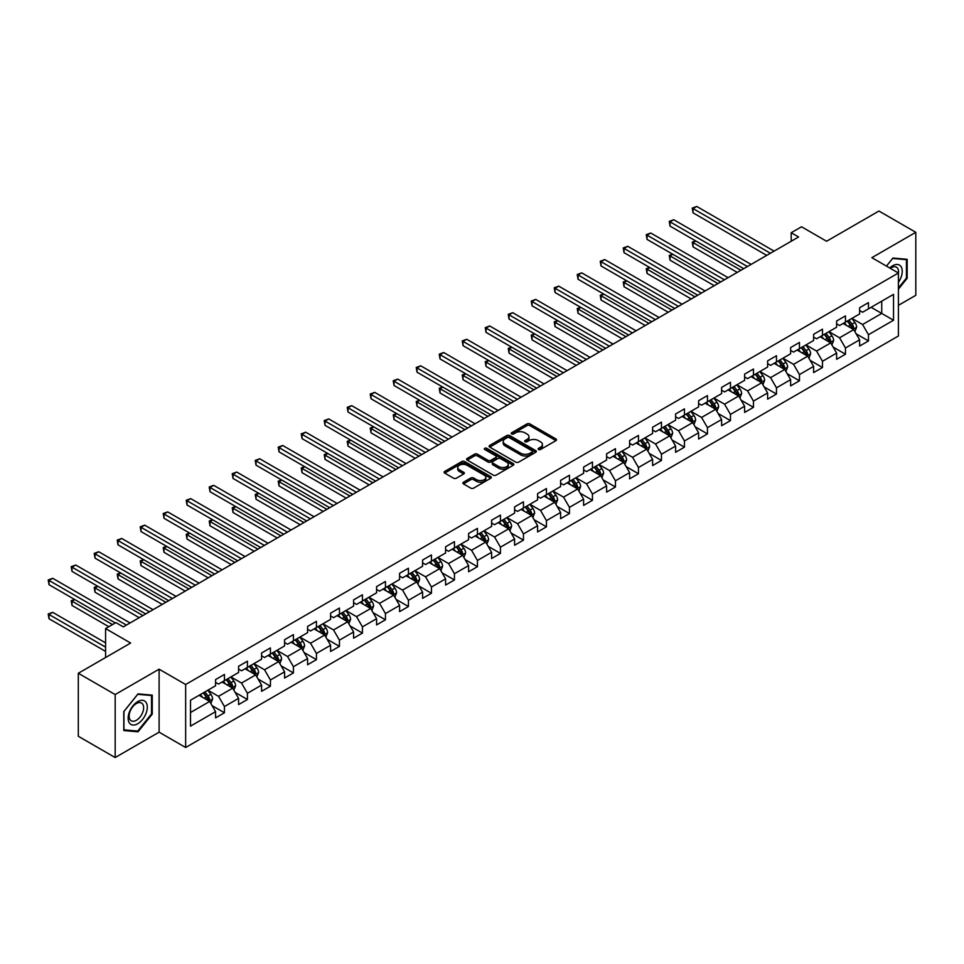 <?xml version="1.0" encoding="UTF-8"?>
<svg xmlns="http://www.w3.org/2000/svg" width="964" height="964" viewBox="0 0 964 964"><rect width="100%" height="100%" fill="white"/><g stroke="black" fill="none" stroke-linecap="round" stroke-linejoin="round"><path stroke-width="1.45" d="M538.527 449.489A1.434 0.831 0 0 0 540.551 449.489L555.927 440.62A2.049 1.181 0 0 0 556.529 439.777A2.049 1.181 0 0 0 555.927 438.945L529.875 423.907A2.049 1.181 0 0 0 526.983 423.907L511.607 432.776A1.434 0.831 0 0 0 511.185 433.366A1.434 0.831 0 0 0 511.607 433.957A1.434 0.831 0 0 0 513.631 433.957L515.62 432.8A6.555 3.784 0 0 1 524.886 432.8L527.055 434.053A6.555 3.784 0 0 1 528.971 436.728A6.555 3.784 0 0 1 527.055 439.403L525.067 440.548A1.434 0.831 0 0 0 524.645 441.138A1.434 0.831 0 0 0 525.067 441.717A1.434 0.831 0 0 0 527.091 441.717L529.079 440.572A6.555 3.784 0 0 1 538.346 440.572L540.515 441.825A6.555 3.784 0 0 1 542.431 444.5A6.555 3.784 0 0 1 540.515 447.176L538.527 448.32A1.434 0.831 0 0 0 538.105 448.911A1.434 0.831 0 0 0 538.527 449.489L538.527 448.32M463.455 482.229A2.049 1.181 0 0 0 462.853 483.06A2.049 1.181 0 0 0 463.455 483.892L470.757 488.121A2.049 1.181 0 0 0 473.649 488.121L490.736 478.252A2.049 1.181 0 0 0 491.327 477.421A2.049 1.181 0 0 0 490.736 476.59L464.684 461.551A2.049 1.181 0 0 0 461.78 461.551L444.705 471.408A2.049 1.181 0 0 0 444.103 472.24A2.049 1.181 0 0 0 444.705 473.083L453.538 478.168A2.049 1.181 0 0 0 456.43 478.168L463.744 473.951A2.049 1.181 0 0 0 464.335 473.119A2.049 1.181 0 0 0 463.744 472.288L459.358 469.757A5.471 3.157 0 0 1 457.755 467.516A5.471 3.157 0 0 1 461.141 464.6A5.471 3.157 0 0 1 467.106 465.287L484.253 475.192A5.471 3.157 0 0 1 485.856 477.421A5.471 3.157 0 0 1 482.482 480.337A5.471 3.157 0 0 1 476.517 479.662L473.649 478.011A2.049 1.181 0 0 0 470.757 478.011L463.455 482.229L463.455 483.892M898.4 305.347L915.8 295.309L915.8 232.312L878.939 211.032L826.594 241.253L801.53 226.781L791.203 232.734L798.578 236.987L123.284 626.877L115.909 622.611L105.582 628.576L105.582 657.52M115.174 694.55L115.174 757.547L159.108 732.17L159.108 669.185L115.174 694.55L78.313 673.27L130.646 643.048L105.582 628.576M159.108 669.185L185.654 684.5L898.4 273.005L898.4 335.99L185.654 747.498L185.654 684.5M915.8 232.312L871.866 257.677L898.4 273.005M515.764 462.13A2.049 1.181 0 0 0 518.668 462.13L535.743 452.273A2.049 1.181 0 0 0 536.346 451.441A2.049 1.181 0 0 0 535.743 450.598L509.691 435.559A2.049 1.181 0 0 0 506.799 435.559L489.724 445.416A2.049 1.181 0 0 0 489.122 446.26A2.049 1.181 0 0 0 489.724 447.091L515.764 462.13M485.302 449.802A1.434 0.831 0 0 1 486.748 450.007L513.21 465.275L496.159 475.119A2.049 1.181 0 0 1 493.267 475.119L467.215 460.081L467.215 458.418A2.049 1.181 0 0 0 466.612 459.25A2.049 1.181 0 0 0 467.215 460.081M467.215 458.418L474.517 454.189A2.049 1.181 0 0 1 477.421 454.189L487.977 460.298A2.049 1.181 0 0 0 490.881 460.298L495.725 457.49A2.049 1.181 0 0 0 496.327 456.659A2.049 1.181 0 0 0 495.725 455.827L484.723 449.477A1.434 0.831 0 0 1 484.302 448.887A1.434 0.831 0 0 1 485.193 448.127A1.434 0.831 0 0 1 486.748 448.308L513.234 463.588A2.049 1.181 0 0 1 513.836 464.431A2.049 1.181 0 0 1 513.234 465.263L513.234 463.588M115.174 757.547L78.313 736.267L78.313 673.27M212.116 705.66L224.431 712.77L224.431 706.552L238.578 698.382L238.578 704.6L247.423 699.49L247.423 693.273L261.581 685.103L261.581 691.321L270.426 686.211L270.426 679.994L284.585 671.824L284.585 678.029L293.43 672.932L293.43 666.714L307.588 658.545L307.588 664.75L316.433 659.653L316.433 653.435L330.592 645.265L330.592 651.471L339.436 646.362L339.436 640.156L353.595 631.986L353.595 638.192L362.44 633.083L362.44 626.877L376.587 618.707L376.587 624.913L385.443 619.804L385.443 613.598L399.59 605.416L399.59 611.634L408.435 606.525L408.435 600.319L422.594 592.137L422.594 598.355L431.438 593.246L431.438 587.04L445.597 578.858L445.597 585.076L454.442 579.966L454.442 573.749L468.6 565.579L468.6 571.797L477.445 566.687L477.445 560.47L491.604 552.3L491.604 558.518L500.449 553.408L500.449 547.191L514.595 539.021L514.595 545.238L523.452 540.129L523.452 533.911L537.599 525.742L537.599 531.959L546.443 526.85L546.443 520.632L560.602 512.462L560.602 518.68L569.447 513.571L569.447 507.353L583.606 499.183L583.606 505.401L592.45 500.292L592.45 494.074L606.609 485.904L606.609 492.122L615.454 487.013L615.454 480.795L629.613 472.625L629.613 478.843L638.457 473.734L638.457 467.516L652.604 459.346L652.604 465.564L661.461 460.455L661.461 454.237L675.607 446.067L675.607 452.273L684.452 447.176L684.452 440.958L698.611 432.788L698.611 438.994L707.456 433.896L707.456 427.679L721.614 419.509L721.614 425.714L730.459 420.605L730.459 414.399L744.618 406.23L744.618 412.435L753.462 407.326L753.462 401.12L767.621 392.951L767.621 399.156L776.466 394.047L776.466 387.841L790.625 379.659L790.625 385.877L799.469 380.768L799.469 374.562L813.616 366.38L813.616 372.598L822.473 367.489L822.473 361.283L836.619 353.101L836.619 359.319L845.464 354.21L845.464 347.992L859.623 339.822L859.623 346.04L868.468 340.931L868.468 334.713L893.532 320.241L893.532 294.369L881.735 301.178L881.735 313.433L893.532 320.241M224.431 712.77L215.575 717.879L215.575 711.661L190.511 726.133L190.511 700.25L215.575 685.778L215.575 679.572L224.431 674.463L224.431 680.668L238.578 672.498L238.578 666.293L247.423 661.184L247.423 667.389L261.581 659.219L261.581 653.002L270.426 647.904L270.426 654.11L284.585 645.94L284.585 639.722L293.43 634.625L293.43 640.831L307.588 632.661L307.588 626.443L316.433 621.334L316.433 627.552L330.592 619.382L330.592 613.164L339.436 608.055L339.436 614.273L353.595 606.103L353.595 599.885L362.44 594.776L362.44 600.994L376.587 592.824L376.587 586.606L385.443 581.497L385.443 587.715L399.59 579.545L399.59 573.327L408.435 568.218L408.435 574.436L422.594 566.266L422.594 560.048L431.438 554.939L431.438 561.156L445.597 552.987L445.597 546.769L454.442 541.66L454.442 547.877L468.6 539.707L468.6 533.49L477.445 528.38L477.445 534.598L491.604 526.428L491.604 520.211L500.449 515.101L500.449 521.319L514.595 513.149L514.595 506.931L523.452 501.822L523.452 508.04L537.599 499.858L537.599 493.652L546.443 488.543L546.443 494.761L560.602 486.579L560.602 480.373L569.447 475.264L569.447 481.482L583.606 473.3L583.606 467.094L592.45 461.985L592.45 468.191L606.609 460.021L606.609 453.815L615.454 448.706L615.454 454.912L629.613 446.742L629.613 440.536L638.457 435.427L638.457 441.633L652.604 433.463L652.604 427.245L661.461 422.148L661.461 428.353L675.607 420.184L675.607 413.966L684.452 408.869L684.452 415.074L698.611 406.904L698.611 400.687L707.456 395.577L707.456 401.795L721.614 393.625L721.614 387.408L730.459 382.298L730.459 388.516L744.618 380.346L744.618 374.128L753.462 369.019L753.462 375.237L767.621 367.067L767.621 360.849L776.466 355.74L776.466 361.958L790.625 353.788L790.625 347.57L799.469 342.461L799.469 348.679L813.616 340.509L813.616 334.291L822.473 329.182L822.473 335.4L836.619 327.23L836.619 321.012L845.464 315.903L845.464 322.121L859.623 313.951L859.623 307.733L868.468 302.624L868.468 308.842L893.532 294.369M222.069 682.03L232.686 688.163L218.527 696.333L207.911 690.212M215.575 682.379L218.527 684.079L224.431 680.668M218.527 696.333L224.431 706.552M232.686 688.163L238.578 698.382M245.073 668.751L255.689 674.884L241.53 683.054L230.914 676.933M238.578 669.1L241.53 670.799L247.423 667.389M241.53 683.054L247.423 693.273M255.689 674.884L261.581 685.103M268.076 655.472L278.692 661.605L264.534 669.775L253.918 663.654M261.581 655.821L264.534 657.52L270.426 654.11M264.534 669.775L270.426 679.994M278.692 661.605L284.585 671.824M291.068 642.193L301.684 648.326L287.537 656.496L276.921 650.363M284.585 642.542L287.537 644.241L293.43 640.831M287.537 656.496L293.43 666.714M301.684 648.326L307.588 658.545M314.071 628.914L324.687 635.047L310.541 643.217L299.925 637.084M307.588 629.251L310.541 630.962L316.433 627.552M310.541 643.217L316.433 653.435M324.687 635.047L330.592 645.265M337.075 615.635L347.691 621.768L333.532 629.938L322.916 623.804M330.592 615.972L333.532 617.683L339.436 614.273M333.532 629.938L339.436 640.156M347.691 621.768L353.595 631.986M360.078 602.355L370.694 608.489L356.535 616.659L345.919 610.525M353.595 602.693L356.535 604.404L362.44 600.994M356.535 616.659L362.44 626.877M370.694 608.489L376.587 618.707M383.082 589.076L393.698 595.21L379.539 603.38L368.923 597.246M376.587 589.414L379.539 591.125L385.443 587.715M379.539 603.38L385.443 613.598M393.698 595.21L399.59 605.416M406.085 575.797L416.701 581.931L402.542 590.101L391.926 583.967M399.59 576.135L402.542 577.846L408.435 574.436M402.542 590.101L408.435 600.319M416.701 581.931L422.594 592.137M429.076 562.518L439.692 568.652L425.546 576.821L414.93 570.688M422.594 562.856L425.546 564.555L431.438 561.156M425.546 576.821L431.438 587.04M439.692 568.652L445.597 578.858M452.08 549.239L462.696 555.372L448.549 563.542L437.933 557.409M445.597 549.576L448.549 551.275L454.442 547.877M448.549 563.542L454.442 573.749M462.696 555.372L468.6 565.579M475.083 535.96L485.699 542.081L471.541 550.263L460.925 544.13M468.6 536.297L471.541 537.996L477.445 534.598M471.541 550.263L477.445 560.47M485.699 542.081L491.604 552.3M498.087 522.681L508.703 528.802L494.544 536.984L483.928 530.851M491.604 523.018L494.544 524.717L500.449 521.319M494.544 536.984L500.449 547.191M508.703 528.802L514.595 539.021M521.09 509.402L531.706 515.523L517.548 523.705L506.931 517.572M514.595 509.739L517.548 511.438L523.452 508.04M517.548 523.705L523.452 533.911M531.706 515.523L537.599 525.742M544.094 496.123L554.71 502.244L540.551 510.414L529.935 504.293M537.599 496.46L540.551 498.159L546.443 494.761M540.551 510.414L546.443 520.632M554.71 502.244L560.602 512.462M567.085 482.844L577.701 488.965L563.554 497.135L552.938 491.013M560.602 483.181L563.554 484.88L569.447 481.482M563.554 497.135L569.447 507.353M577.701 488.965L583.606 499.183M590.089 469.564L600.705 475.686L586.558 483.856L575.942 477.734M583.606 469.902L586.558 471.601L592.45 468.191M586.558 483.856L592.45 494.074M600.705 475.686L606.609 485.904M613.092 456.273L623.708 462.407L609.561 470.577L598.933 464.455M606.609 456.623L609.561 458.322L615.454 454.912M609.561 470.577L615.454 480.795M623.708 462.407L629.613 472.625M636.095 442.994L646.711 449.128L632.553 457.298L621.937 451.176M629.613 443.344L632.553 445.043L638.457 441.633M632.553 457.298L638.457 467.516M646.711 449.128L652.604 459.346M659.099 429.715L669.715 435.849L655.556 444.018L644.94 437.897M652.604 430.065L655.556 431.764L661.461 428.353M655.556 444.018L661.461 454.237M669.715 435.849L675.607 446.067M682.102 416.436L692.718 422.569L678.56 430.739L667.944 424.606M675.607 416.785L678.56 418.484L684.452 415.074M678.56 430.739L684.452 440.958M692.718 422.569L698.611 432.788M705.106 403.157L715.722 409.29L701.563 417.46L690.947 411.327M698.611 403.494L701.563 405.205L707.456 401.795M701.563 417.46L707.456 427.679M715.722 409.29L721.614 419.509M728.097 389.878L738.713 396.011L724.567 404.181L713.95 398.048M721.614 390.215L724.567 391.926L730.459 388.516M724.567 404.181L730.459 414.399M738.713 396.011L744.618 406.23M751.101 376.599L761.717 382.732L747.57 390.902L736.954 384.769M744.618 376.936L747.57 378.647L753.462 375.237M747.57 390.902L753.462 401.12M761.717 382.732L767.621 392.951M774.104 363.32L784.72 369.453L770.561 377.623L759.945 371.489M767.621 363.657L770.561 365.368L776.466 361.958M770.561 377.623L776.466 387.841M784.72 369.453L790.625 379.659M797.108 350.04L807.724 356.174L793.565 364.344L782.949 358.21M790.625 350.378L793.565 352.089L799.469 348.679M793.565 364.344L799.469 374.562M807.724 356.174L813.616 366.38M820.111 336.761L830.727 342.895L816.568 351.065L805.952 344.931M813.616 337.099L816.568 338.798L822.473 335.4M816.568 351.065L822.473 361.283M830.727 342.895L836.619 353.101M843.114 323.482L853.73 329.616L839.572 337.786L828.956 331.652M836.619 323.82L839.572 325.519L845.464 322.121M839.572 337.786L845.464 347.992M853.73 329.616L859.623 339.822M871.119 307.311L881.735 313.433L862.575 324.507L851.959 318.373M859.623 310.541L862.575 312.24L868.468 308.842M862.575 324.507L868.468 334.713M159.108 732.17L185.654 747.498M791.203 232.734L791.203 241.253M190.511 712.516L209.682 701.443L199.066 695.321M209.682 701.443L215.575 711.661M856.153 333.821L868.468 340.931M833.161 347.1L845.464 354.21M810.158 360.379L822.473 367.489M787.154 373.658L799.469 380.768M764.151 386.938L776.466 394.047M741.147 400.229L753.462 407.326M718.144 413.508L730.459 420.605M695.152 426.787L707.456 433.896M672.149 440.066L684.452 447.176M649.146 453.345L661.461 460.455M626.142 466.624L638.457 473.734M603.139 479.903L615.454 487.013M580.135 493.182L592.45 500.292M557.144 506.462L569.447 513.571M534.14 519.741L546.443 526.85M511.137 533.02L523.452 540.129M488.133 546.299L500.449 553.408M465.13 559.578L477.445 566.687M442.127 572.857L454.442 579.966M419.135 586.136L431.438 593.246M396.132 599.415L408.435 606.525M373.128 612.694L385.443 619.804M350.125 625.985L362.44 633.083M327.121 639.265L339.436 646.362M304.118 652.544L316.433 659.653M281.114 665.823L293.43 672.932M258.123 679.102L270.426 686.211M235.12 692.381L247.423 699.49M898.4 289.188L907.172 278.271L907.172 259.304L892.941 258.027L886.458 266.1L892.652 258.448L906.437 259.678L906.437 278.066L898.4 288.055M123.79 730.555L138.021 731.821L152.252 714.119L152.252 695.152L138.021 693.875L123.79 711.577L123.79 730.555M906.437 277.849L907.172 278.271M151.517 713.697L152.252 714.119M136.526 730.953L138.021 731.821M539.105 449.694L540.515 448.875A6.555 3.784 0 0 0 542.431 446.199L542.431 444.5M528.971 436.728L528.971 438.427A6.555 3.784 0 0 1 527.055 441.102L525.645 441.922M555.927 438.945L555.927 440.62L529.875 425.606A2.049 1.181 0 0 0 526.983 425.606L512.185 434.149M535.743 450.598L535.743 452.273L509.691 437.258A2.049 1.181 0 0 0 506.799 437.258L489.748 447.103M532.128 452.02A1.434 0.831 0 0 0 532.538 451.441A1.434 0.831 0 0 0 532.128 450.851L509.257 437.644A1.434 0.831 0 0 0 507.233 437.644L505.136 438.861A6.555 3.784 0 0 0 503.208 441.536A6.555 3.784 0 0 0 505.136 444.211L520.765 453.237A6.555 3.784 0 0 0 530.019 453.237L532.128 452.02L532.128 453.719A1.434 0.831 0 0 0 532.538 453.14L532.538 451.441M503.208 441.536L503.208 443.235A6.555 3.784 0 0 0 505.136 445.91L505.136 444.211M532.128 453.719L530.019 454.936A6.555 3.784 0 0 1 520.765 454.936L505.136 445.91M467.239 460.105L474.517 455.9L474.517 454.189M496.327 456.659L496.327 458.358A2.049 1.181 0 0 1 495.725 459.201L490.881 461.997A2.049 1.181 0 0 1 487.977 461.997L477.421 455.9A2.049 1.181 0 0 0 474.517 455.9M498.942 466.624A5.471 3.157 0 0 0 504.907 467.311A5.471 3.157 0 0 0 508.293 464.383A5.471 3.157 0 0 0 506.69 462.154L500.641 458.659A2.049 1.181 0 0 0 497.749 458.659L492.905 461.467A2.049 1.181 0 0 0 492.303 462.298A2.049 1.181 0 0 0 492.905 463.13L498.942 466.624L498.942 468.323A5.471 3.157 0 0 0 504.907 469.01A5.471 3.157 0 0 0 508.293 466.094L508.293 464.383M492.303 462.298L492.303 463.997A2.049 1.181 0 0 0 492.905 464.841L492.905 463.13M498.942 468.323L492.905 464.841M485.856 477.421L485.856 479.12A5.471 3.157 0 0 1 482.482 482.048A5.471 3.157 0 0 1 476.517 481.361L473.649 479.711A2.049 1.181 0 0 0 470.757 479.711L463.479 483.916M457.755 467.516L457.755 469.227A5.471 3.157 0 0 0 459.358 471.456L459.358 469.757M463.708 473.975L459.358 471.456M490.7 478.277L464.684 463.25A2.049 1.181 0 0 0 461.78 463.25L444.729 473.095L444.705 471.408M854.887 331.628L856.647 327.206A5.531 3.193 -120 0 0 854.875 322.506L851.839 318.445M846.537 325.458L844.464 322.699M695.851 241.024L693.056 242.639L693.056 246.892L737.243 272.402M847.272 321.084L850.308 325.145A5.531 3.193 60 0 1 851.887 328.471L853.658 327.447A5.531 3.193 -120 0 0 852.08 324.121L849.031 320.06M847.657 320.855L851.031 325.362A2.82 1.627 60 0 1 851.537 326.218L853.658 327.447M693.056 246.892L692.248 242.169L740.93 270.282M692.248 242.169L695.526 240.831M770.417 253.255L693.056 208.585L696.743 206.453L774.104 251.122M766.729 255.376L693.056 212.839L693.056 208.585L692.248 208.116L696.743 206.453M693.056 212.839L692.248 208.116M898.4 282.368A13.556 7.82 120 0 0 900.954 277.572A13.556 7.82 120 0 0 900.111 265.57A13.556 7.82 120 0 0 889.724 267.992M905.521 259.159L906.437 259.678M898.4 273.716A10.267 5.929 120 0 0 896.436 267.173A10.267 5.929 120 0 0 890.314 268.329M137.732 723.747A13.556 7.82 120 0 0 147.311 707.142A13.556 7.82 120 0 0 137.732 701.611A13.556 7.82 120 0 0 128.14 718.216A13.556 7.82 120 0 0 137.732 723.747M136.382 720.289A10.267 5.929 120 0 0 143.094 711.239A10.267 5.929 120 0 0 141.515 703.021A10.267 5.929 120 0 0 136.382 703.527A10.267 5.929 120 0 0 129.682 712.565A10.267 5.929 120 0 0 131.249 720.795A10.267 5.929 120 0 0 136.382 720.289M123.946 711.444L137.732 694.297L151.517 695.526L151.517 713.914L137.732 731.061L123.946 729.832L123.946 711.444M150.601 695.008L151.517 695.526M831.884 344.907L833.643 340.485A5.531 3.193 -120 0 0 831.884 335.785L828.835 331.724M823.533 338.738L821.461 335.978M672.86 254.303L670.052 255.918L670.052 260.172L714.24 285.681M824.268 334.363L827.305 338.424A5.531 3.193 60 0 1 828.895 341.75L830.655 340.726A5.531 3.193 -120 0 0 829.076 337.4L826.04 333.339M824.654 334.134L828.028 338.641A2.82 1.627 60 0 1 828.534 339.497L830.655 340.726M670.052 260.172L669.245 255.448L717.927 283.561M669.245 255.448L672.535 254.11M808.892 358.186L810.64 353.764A5.531 3.193 -120 0 0 808.88 349.064L805.832 345.004M800.53 352.017L798.457 349.257M649.856 267.582L647.049 269.197L647.049 273.451L691.236 298.961M801.265 347.643L804.301 351.703A5.531 3.193 60 0 1 805.892 355.029L807.663 354.005A5.531 3.193 -120 0 0 806.073 350.679L803.036 346.618M801.65 347.414L805.024 351.92A2.82 1.627 60 0 1 805.53 352.776L807.663 354.005M647.049 273.451L646.241 268.727L694.924 296.84M646.241 268.727L649.531 267.389M747.413 266.534L670.052 221.865L673.74 219.732L751.101 264.401M743.726 268.655L670.052 226.118L670.052 221.865L669.245 221.395L673.74 219.732M670.052 226.118L669.245 221.395M724.41 279.813L647.049 235.144L650.736 233.011L728.097 277.68M720.735 281.934L647.049 239.397L647.049 235.144L646.241 234.674L650.736 233.011M647.049 239.397L646.241 234.674M785.889 371.465L787.636 367.043A5.531 3.193 -120 0 0 785.877 362.344L782.828 358.283M777.526 365.296L775.466 362.536M626.853 280.861L624.045 282.476L624.045 286.73L668.233 312.24M778.261 360.922L781.31 364.982A5.531 3.193 60 0 1 782.889 368.308L784.66 367.284A5.531 3.193 -120 0 0 783.069 363.958L780.033 359.897M778.647 360.693L782.021 365.199A2.82 1.627 60 0 1 782.539 366.055L784.66 367.284M624.045 286.73L623.238 282.006L671.92 310.119M623.238 282.006L626.528 280.669M762.886 384.744L764.633 380.334A5.531 3.193 -120 0 0 762.873 375.623L759.837 371.562M754.523 378.575L752.462 375.815M603.85 294.141L601.042 295.755L601.042 300.009L645.241 325.519M755.258 374.201L758.307 378.262A5.531 3.193 60 0 1 759.885 381.587L761.656 380.563A5.531 3.193 -120 0 0 760.078 377.237L757.029 373.176M755.643 373.972L759.017 378.478A2.82 1.627 60 0 1 759.536 379.334L761.656 380.563M601.042 300.009L600.235 295.285L648.929 323.398M600.235 295.285L603.524 293.948M739.882 398.024L741.641 393.613A5.531 3.193 -120 0 0 739.87 388.902L736.833 384.841M731.519 391.854L729.459 389.094M580.846 307.42L578.051 309.034L578.051 313.288L622.238 338.798M732.254 387.48L735.303 391.541A5.531 3.193 60 0 1 736.882 394.866L738.653 393.842A5.531 3.193 -120 0 0 737.074 390.516L734.026 386.456M732.64 387.263L736.026 391.77A2.82 1.627 60 0 1 736.532 392.613L738.653 393.842M578.051 313.288L577.231 308.564L625.925 336.677M577.231 308.564L580.521 307.227M701.418 293.092L624.045 248.423L627.733 246.29L705.106 290.959M697.731 295.213L624.045 252.676L624.045 248.423L623.238 247.953L627.733 246.29M624.045 252.676L623.238 247.953M678.415 306.371L601.042 261.702L604.729 259.581L682.102 304.238M674.728 308.492L601.042 265.956L601.042 261.702L600.235 261.232L604.729 259.581M601.042 265.956L600.235 261.232M655.412 319.65L578.051 274.981L581.738 272.86L659.099 317.518M651.724 321.783L578.051 279.235L578.051 274.981L577.231 274.511L581.738 272.86M578.051 279.235L577.231 274.511M716.879 411.303L718.638 406.892A5.531 3.193 -120 0 0 716.867 402.181L713.83 398.12M708.528 405.133L706.455 402.374M557.843 320.699L555.047 322.313L555.047 326.567L599.234 352.089M709.263 400.759L712.3 404.82A5.531 3.193 60 0 1 713.878 408.146L715.649 407.121A5.531 3.193 -120 0 0 714.071 403.796L711.022 399.735M709.649 400.542L713.023 405.049A2.82 1.627 60 0 1 713.529 405.904L715.649 407.121M555.047 326.567L554.228 321.843L602.922 349.956M554.228 321.843L557.517 320.506M632.408 332.929L555.047 288.26L558.734 286.139L636.095 330.797M628.721 335.062L555.047 292.514L555.047 288.26L554.228 287.79L558.734 286.139M555.047 292.514L554.228 287.79M693.875 424.582L695.634 420.171A5.531 3.193 -120 0 0 693.875 415.46L690.827 411.399M685.524 418.412L683.452 415.653M534.839 333.978L532.044 335.593L532.044 339.846L576.231 365.368M686.26 414.038L689.296 418.099A5.531 3.193 60 0 1 690.887 421.425L692.646 420.4A5.531 3.193 -120 0 0 691.067 417.075L688.031 413.014M686.645 413.821L690.019 418.328A2.82 1.627 60 0 1 690.525 419.183L692.646 420.4M532.044 339.846L531.236 335.123L579.918 363.235M531.236 335.123L534.526 333.785M609.405 346.209L532.044 301.539L535.731 299.418L613.092 344.076M605.717 348.341L532.044 305.805L532.044 301.539L531.236 301.069L535.731 299.418M532.044 305.805L531.236 301.069M670.884 437.861L672.631 433.451A5.531 3.193 -120 0 0 670.872 428.739L667.823 424.678M662.521 431.691L660.448 428.932M511.848 347.257L509.04 348.872L509.04 353.125L553.228 378.647M663.256 427.317L666.293 431.378A5.531 3.193 60 0 1 667.883 434.704L669.655 433.68A5.531 3.193 -120 0 0 668.064 430.354L665.027 426.293M663.642 427.1L667.016 431.607A2.82 1.627 60 0 1 667.522 432.462L669.655 433.68M509.04 353.125L508.233 348.402L556.915 376.514M508.233 348.402L511.523 347.064M586.401 359.488L509.04 314.818L512.728 312.697L590.089 357.367M582.726 361.621L509.04 319.084L509.04 314.818L508.233 314.36L512.728 312.697M509.04 319.084L508.233 314.36M647.88 451.14L649.628 446.73A5.531 3.193 -120 0 0 647.868 442.018L644.82 437.957M639.518 444.97L637.457 442.211M488.844 360.536L486.037 362.151L486.037 366.416L530.224 391.926M640.253 440.596L643.301 444.657A5.531 3.193 60 0 1 644.88 447.983L646.651 446.959A5.531 3.193 -120 0 0 645.061 443.645L642.024 439.572M640.638 440.379L644.012 444.886A2.82 1.627 60 0 1 644.53 445.742L646.651 446.959M486.037 366.416L485.229 361.681L533.911 389.793M485.229 361.681L488.519 360.355M563.41 372.767L486.037 328.097L489.724 325.977L567.085 370.646M559.723 374.9L486.037 332.363L486.037 328.097L485.229 327.639L489.724 325.977M486.037 332.363L485.229 327.639M624.877 464.431L626.624 460.009A5.531 3.193 -120 0 0 624.865 455.297L621.828 451.236M616.514 458.249L614.454 455.49M465.841 373.815L463.033 375.43L463.033 379.696L507.233 405.205M617.249 453.875L620.298 457.936A5.531 3.193 60 0 1 621.876 461.262L623.648 460.238A5.531 3.193 -120 0 0 622.069 456.924L619.021 452.851M617.635 453.658L621.009 458.165A2.82 1.627 60 0 1 621.527 459.021L623.648 460.238M463.033 379.696L462.226 374.96L510.908 403.073M462.226 374.96L465.516 373.634M540.406 386.046L463.033 341.389L466.721 339.256L544.094 383.925M536.719 388.179L463.033 345.642L463.033 341.389L462.226 340.919L466.721 339.256M463.033 345.642L462.226 340.919M601.873 477.71L603.633 473.288A5.531 3.193 -120 0 0 601.861 468.576L598.825 464.515M593.511 471.541L591.45 468.781M442.838 387.094L440.042 388.709L440.042 392.975L484.229 418.484M594.246 467.154L597.294 471.215A5.531 3.193 60 0 1 598.873 474.541L600.644 473.517A5.531 3.193 -120 0 0 599.066 470.203L596.017 466.142M594.631 466.938L598.005 471.444A2.82 1.627 60 0 1 598.524 472.3L600.644 473.517M440.042 392.975L439.223 388.251L487.917 416.352M439.223 388.251L442.512 386.913M517.403 399.325L440.042 354.668L443.717 352.535L521.09 397.204M513.716 401.458L440.042 358.921L440.042 354.668L439.223 354.198L443.717 352.535M440.042 358.921L439.223 354.198M578.87 490.989L580.629 486.567A5.531 3.193 -120 0 0 578.858 481.855L575.821 477.795M570.519 484.82L568.447 482.06M419.834 400.373L417.038 401.988L417.038 406.254L461.226 431.764M571.254 480.434L574.291 484.494A5.531 3.193 60 0 1 575.87 487.82L577.641 486.808A5.531 3.193 -120 0 0 576.062 483.482L573.014 479.421M571.628 480.217L575.014 484.723A2.82 1.627 60 0 1 575.52 485.579L577.641 486.808M417.038 406.254L416.219 401.53L464.913 429.631M416.219 401.53L419.509 400.193M494.399 412.604L417.038 367.947L420.726 365.814L498.087 410.483M490.712 414.737L417.038 372.2L417.038 367.947L416.219 367.477L420.726 365.814M417.038 372.2L416.219 367.477M555.867 504.268L557.626 499.846A5.531 3.193 -120 0 0 555.867 495.147L552.818 491.074M547.516 498.099L545.443 495.339M396.831 413.652L394.035 415.279L394.035 419.533L438.222 445.043M548.251 493.713L551.288 497.786A5.531 3.193 60 0 1 552.866 501.099L554.637 500.087A5.531 3.193 -120 0 0 553.059 496.761L550.01 492.7M548.637 493.496L552.011 498.002A2.82 1.627 60 0 1 552.517 498.858L554.637 500.087M394.035 419.533L393.228 414.809L441.91 442.91M393.228 414.809L396.517 413.472M471.396 425.883L394.035 381.226L397.722 379.093L475.083 423.762M467.709 428.016L394.035 385.479L394.035 381.226L393.228 380.756L397.722 379.093M394.035 385.479L393.228 380.756M532.863 517.548L534.622 513.125A5.531 3.193 -120 0 0 532.863 508.426L529.814 504.353M524.512 511.378L522.44 508.618M373.839 426.932L371.032 428.558L371.032 432.812L415.219 458.322M525.247 506.992L528.284 511.065A5.531 3.193 60 0 1 529.875 514.378L531.634 513.366A5.531 3.193 -120 0 0 530.055 510.04L527.019 505.98M525.633 506.775L529.007 511.282A2.82 1.627 60 0 1 529.513 512.137L531.634 513.366M371.032 432.812L370.224 428.088L418.906 456.189M370.224 428.088L373.514 426.751M448.393 439.162L371.032 394.505L374.719 392.372L452.08 437.041M444.705 441.295L371.032 398.759L371.032 394.505L370.224 394.035L374.719 392.372M371.032 398.759L370.224 394.035M509.872 530.827L511.619 526.404A5.531 3.193 -120 0 0 509.86 521.705L506.811 517.644M501.509 524.657L499.436 521.898M350.836 440.211L348.028 441.837L348.028 446.091L392.215 471.601M502.244 520.283L505.293 524.344A5.531 3.193 60 0 1 506.871 527.657L508.643 526.645A5.531 3.193 -120 0 0 507.052 523.319L504.015 519.259M502.63 520.054L506.004 524.561A2.82 1.627 60 0 1 506.522 525.416L508.643 526.645M348.028 446.091L347.221 441.367L395.903 469.468M347.221 441.367L350.51 440.03M425.401 452.453L348.028 407.784L351.715 405.651L429.076 450.321M421.714 454.574L348.028 412.038L348.028 407.784L347.221 407.314L351.715 405.651M348.028 412.038L347.221 407.314M486.868 544.106L488.615 539.683A5.531 3.193 -120 0 0 486.856 534.984L483.808 530.923M478.506 537.936L476.445 535.177M327.832 453.49L325.025 455.116L325.025 459.37L369.224 484.88M479.241 533.562L482.289 537.623A5.531 3.193 60 0 1 483.868 540.949L485.639 539.924A5.531 3.193 -120 0 0 484.061 536.599L481.012 532.538M479.626 533.333L483 537.84A2.82 1.627 60 0 1 483.518 538.695L485.639 539.924M325.025 459.37L324.217 454.647L372.899 482.759M324.217 454.647L327.507 453.309M402.398 465.733L325.025 421.063L328.712 418.93L406.085 463.6M398.71 467.853L325.025 425.317L325.025 421.063L324.217 420.593L328.712 418.93M325.025 425.317L324.217 420.593M463.865 557.385L465.624 552.962A5.531 3.193 -120 0 0 463.853 548.263L460.816 544.202M455.502 551.215L453.442 548.456M304.829 466.781L302.033 468.396L302.033 472.649L346.221 498.159M456.237 546.841L459.286 550.902A5.531 3.193 60 0 1 460.864 554.228L462.636 553.203A5.531 3.193 -120 0 0 461.057 549.878L458.008 545.817M456.623 546.612L459.997 551.119A2.82 1.627 60 0 1 460.515 551.974L462.636 553.203M302.033 472.649L301.214 467.926L349.908 496.038M301.214 467.926L304.504 466.588M379.394 479.012L302.033 434.342L305.709 432.209L383.082 476.879M375.707 481.132L302.033 438.596L302.033 434.342L301.214 433.872L305.709 432.209M302.033 438.596L301.214 433.872M440.861 570.664L442.621 566.242A5.531 3.193 -120 0 0 440.849 561.542L437.813 557.481M432.511 564.494L430.438 561.735M281.825 480.06L279.03 481.675L279.03 485.928L323.217 511.438M433.234 560.12L436.282 564.181A5.531 3.193 60 0 1 437.861 567.507L439.632 566.483A5.531 3.193 -120 0 0 438.054 563.157L435.005 559.096M433.619 559.891L437.005 564.398A2.82 1.627 60 0 1 437.511 565.253L439.632 566.483M279.03 485.928L278.21 481.205L326.904 509.317M278.21 481.205L281.5 479.867M356.391 492.291L279.03 447.621L282.717 445.488L360.078 490.158M352.704 494.412L279.03 451.875L279.03 447.621L278.21 447.151L282.717 445.488M279.03 451.875L278.21 447.151M417.858 583.943L419.617 579.521A5.531 3.193 -120 0 0 417.846 574.821L414.809 570.76M409.507 577.773L407.435 575.014M258.822 493.339L256.026 494.954L256.026 499.207L300.214 524.717M410.242 573.399L413.279 577.46A5.531 3.193 60 0 1 414.857 580.786L416.629 579.762A5.531 3.193 -120 0 0 415.05 576.436L412.002 572.375M410.628 573.17L414.002 577.677A2.82 1.627 60 0 1 414.508 578.533L416.629 579.762M256.026 499.207L255.219 494.484L303.901 522.596M255.219 494.484L258.497 493.146M333.387 505.57L256.026 460.9L259.714 458.768L337.075 503.437M329.7 507.691L256.026 465.154L256.026 460.9L255.219 460.431L259.714 458.768M256.026 465.154L255.219 460.431M394.854 597.222L396.614 592.8A5.531 3.193 -120 0 0 394.854 588.1L391.806 584.039M386.504 591.053L384.431 588.293M235.831 506.618L233.023 508.233L233.023 512.487L277.21 537.996M387.239 586.678L390.275 590.739A5.531 3.193 60 0 1 391.866 594.065L393.625 593.041A5.531 3.193 -120 0 0 392.047 589.715L389.01 585.654M387.624 586.449L390.998 590.956A2.82 1.627 60 0 1 391.505 591.812L393.625 593.041M233.023 512.487L232.216 507.763L280.898 535.876M232.216 507.763L235.505 506.425M310.384 518.849L233.023 474.18L236.71 472.047L314.071 516.716M306.697 520.97L233.023 478.433L233.023 474.18L232.216 473.71L236.71 472.047M233.023 478.433L232.216 473.71M371.863 610.501L373.61 606.091A5.531 3.193 -120 0 0 371.851 601.379L368.802 597.318M363.5 604.332L361.428 601.572M212.827 519.897L210.019 521.512L210.019 525.766L254.207 551.275M364.235 599.957L367.272 604.018A5.531 3.193 60 0 1 368.863 607.344L370.634 606.32A5.531 3.193 -120 0 0 369.043 602.994L366.007 598.933M364.621 599.729L367.995 604.235A2.82 1.627 60 0 1 368.513 605.091L370.634 606.32M210.019 525.766L209.212 521.042L257.894 549.155M209.212 521.042L212.502 519.704M287.38 532.128L210.019 487.459L213.707 485.338L291.068 529.995M283.705 534.249L210.019 491.712L210.019 487.459L209.212 486.989L213.707 485.338M210.019 491.712L209.212 486.989M348.86 623.78L350.607 619.37A5.531 3.193 -120 0 0 348.848 614.658L345.799 610.598M340.497 617.611L338.436 614.851M189.824 533.176L187.016 534.791L187.016 539.045L231.203 564.555M341.232 613.237L344.281 617.297A5.531 3.193 60 0 1 345.859 620.623L347.63 619.599A5.531 3.193 -120 0 0 346.04 616.273L343.003 612.212M341.618 613.02L344.992 617.526A2.82 1.627 60 0 1 345.51 618.37L347.63 619.599M187.016 539.045L186.209 534.321L234.891 562.434M186.209 534.321L189.498 532.984M264.389 545.407L187.016 500.738L190.703 498.617L268.076 543.274M260.702 547.54L187.016 504.991L187.016 500.738L186.209 500.268L190.703 498.617M187.016 504.991L186.209 500.268M325.856 637.059L327.603 632.649A5.531 3.193 -120 0 0 325.844 627.938L322.807 623.877M317.493 630.89L315.433 628.13M166.82 546.455L164.025 548.07L164.025 552.324L208.212 577.846M318.228 626.516L321.277 630.577A5.531 3.193 60 0 1 322.856 633.902L324.627 632.878A5.531 3.193 -120 0 0 323.048 629.552L320 625.491M318.614 626.299L321.988 630.805A2.82 1.627 60 0 1 322.506 631.661L324.627 632.878M164.025 552.324L163.205 547.6L211.899 575.713M163.205 547.6L166.495 546.263M241.386 558.686L164.025 514.017L167.7 511.896L245.073 556.553M237.698 560.819L164.025 518.283L164.025 514.017L163.205 513.547L167.7 511.896M164.025 518.283L163.205 513.547M302.853 650.339L304.612 645.928A5.531 3.193 -120 0 0 302.841 641.217L299.804 637.156M294.49 644.169L292.429 641.409M143.817 559.735L141.021 561.349L141.021 565.603L185.208 591.125M295.225 639.795L298.274 643.856A5.531 3.193 60 0 1 299.852 647.181L301.624 646.157A5.531 3.193 -120 0 0 300.045 642.831L296.996 638.771M295.611 639.578L298.997 644.085A2.82 1.627 60 0 1 299.503 644.94L301.624 646.157M141.021 565.603L140.202 560.879L188.896 588.992M140.202 560.879L143.491 559.542M218.382 571.965L141.021 527.296L144.708 525.175L222.069 569.832M214.695 574.098L141.021 531.562L141.021 527.296L140.202 526.826L144.708 525.175M141.021 531.562L140.202 526.826M279.849 663.618L281.608 659.207A5.531 3.193 -120 0 0 279.837 654.496L276.801 650.435M271.499 657.448L269.426 654.689M120.813 573.014L118.018 574.628L118.018 578.882L162.205 604.404M272.234 653.074L275.27 657.135A5.531 3.193 60 0 1 276.849 660.461L278.62 659.436A5.531 3.193 -120 0 0 277.042 656.11L273.993 652.05M272.619 652.857L275.993 657.364A2.82 1.627 60 0 1 276.499 658.219L278.62 659.436M118.018 578.882L117.21 574.158L165.892 602.271M117.21 574.158L120.488 572.821M195.379 585.244L118.018 540.575L121.705 538.454L199.066 583.124M191.691 587.377L118.018 544.841L118.018 540.575L117.21 540.117L121.705 538.454M118.018 544.841L117.21 540.117M256.846 676.897L258.605 672.486A5.531 3.193 -120 0 0 256.846 667.775L253.797 663.714M248.495 670.727L246.423 667.968M97.81 586.293L95.014 587.907L95.014 592.173L139.202 617.683M249.23 666.353L252.267 670.414A5.531 3.193 60 0 1 253.857 673.74L255.617 672.715A5.531 3.193 -120 0 0 254.038 669.402L251.002 665.329M249.616 666.136L252.99 670.643A2.82 1.627 60 0 1 253.496 671.498L255.617 672.715M95.014 592.173L94.207 587.438L142.889 615.55M94.207 587.438L97.497 586.112M172.375 598.524L95.014 553.854L98.702 551.733L176.063 596.403M168.688 600.656L95.014 558.12L95.014 553.854L94.207 553.396L98.702 551.733M95.014 558.12L94.207 553.396M233.854 690.188L235.602 685.766A5.531 3.193 -120 0 0 233.842 681.054L230.794 676.993M225.492 684.006L223.419 681.247M74.818 599.572L72.011 601.187L72.011 605.452L108.824 626.708M226.227 679.632L229.263 683.693A5.531 3.193 60 0 1 230.854 687.019L232.625 685.994A5.531 3.193 -120 0 0 231.035 682.681L227.998 678.608M226.612 679.415L229.986 683.922A2.82 1.627 60 0 1 230.492 684.777L232.625 685.994M72.011 605.452L71.203 600.717L112.511 624.576M71.203 600.717L74.493 599.391M149.372 611.803L72.011 567.145L75.698 565.012L153.059 609.682M145.697 613.935L72.011 571.399L72.011 567.145L71.203 566.675L75.698 565.012M72.011 571.399L71.203 566.675M210.851 703.467L212.598 699.045A5.531 3.193 -120 0 0 210.839 694.333L207.79 690.272M202.488 697.297L200.428 694.538M105.582 642.88L52.695 612.345L49.007 614.466L49.007 618.731L105.582 651.387M203.223 692.911L206.272 696.972A5.531 3.193 60 0 1 207.85 700.298L209.622 699.274A5.531 3.193 -120 0 0 208.031 695.96L204.995 691.899M203.609 692.694L206.983 697.201A2.82 1.627 60 0 1 207.501 698.057L209.622 699.274M49.007 618.731L48.2 614.008L105.582 647.133M48.2 614.008L52.695 612.345M126.38 625.082L49.007 580.424L52.695 578.292L130.068 622.961M115.319 622.961L49.007 584.678L49.007 580.424L48.2 579.954L52.695 578.292M49.007 584.678L48.2 579.954M540.515 448.875L540.515 447.176M525.067 441.717L525.067 440.548M527.055 441.102L527.055 439.403M511.607 433.957L511.607 432.776M526.983 425.606L526.983 423.907M529.875 425.606L529.875 423.907M489.724 447.091L489.724 445.416M506.799 437.258L506.799 435.559M509.691 437.258L509.691 435.559M520.765 454.936L520.765 453.237M530.019 454.936L530.019 453.237M477.421 455.9L477.421 454.189M487.977 461.997L487.977 460.298M490.881 461.997L490.881 460.298M495.725 459.201L495.725 457.49M486.748 450.007L486.748 448.308M470.757 479.711L470.757 478.011M473.649 479.711L473.649 478.011M476.517 481.361L476.517 479.662M463.744 473.951L463.744 472.288M461.78 463.25L461.78 461.551M464.684 463.25L464.684 461.551M490.736 478.252L490.736 476.59M853.176 329.29L856.61 327.314M852.08 324.121L854.875 322.506M848.151 326.386L850.308 325.145M830.173 342.569L833.607 340.593M829.076 337.4L831.884 335.785M825.148 339.665L827.305 338.424M807.181 355.861L810.604 353.872M806.073 350.679L808.88 349.064M802.144 352.945L804.301 351.703M784.178 369.14L787.6 367.151M783.069 363.958L785.877 362.344M779.141 366.236L781.31 364.982M761.174 382.419L764.597 380.431M760.078 377.237L762.873 375.623M756.138 379.515L758.307 378.262M738.171 395.698L741.605 393.71M737.074 390.516L739.87 388.902M733.146 392.794L735.303 391.541M715.168 408.977L718.602 406.989M714.071 403.796L716.867 402.181M710.143 406.073L712.3 404.82M692.164 422.256L695.598 420.28M691.067 417.075L693.875 415.46M687.139 419.352L689.296 418.099M669.173 435.535L672.595 433.559M668.064 430.354L670.872 428.739M664.136 432.631L666.293 431.378M646.169 448.814L649.591 446.838M645.061 443.645L647.868 442.018M641.132 445.91L643.301 444.657M623.166 462.093L626.588 460.117M622.069 456.924L624.865 455.297M618.129 459.189L620.298 457.936M600.162 475.373L603.597 473.396M599.066 470.203L601.861 468.576M595.137 472.468L597.294 471.215M577.159 488.652L580.593 486.675M576.062 483.482L578.858 481.855M572.134 485.748L574.291 484.494M554.155 501.931L557.59 499.954M553.059 496.761L555.867 495.147M549.131 499.027L551.288 497.786M531.164 515.21L534.586 513.234M530.055 510.04L532.863 508.426M526.127 512.306L528.284 511.065M508.161 528.489L511.583 526.513M507.052 523.319L509.86 521.705M503.124 525.585L505.293 524.344M485.157 541.768L488.579 539.792M484.061 536.599L486.856 534.984M480.12 538.864L482.289 537.623M462.154 555.047L465.588 553.071M461.057 549.878L463.853 548.263M457.129 552.143L459.286 550.902M439.15 568.326L442.584 566.35M438.054 563.157L440.849 561.542M434.125 565.422L436.282 564.181M416.147 581.617L419.581 579.629M415.05 576.436L417.846 574.821M411.122 578.701L413.279 577.46M393.143 594.896L396.578 592.908M392.047 589.715L394.854 588.1M388.118 591.992L390.275 590.739M370.152 608.176L373.574 606.187M369.043 602.994L371.851 601.379M365.115 605.272L367.272 604.018M347.148 621.455L350.571 619.466M346.04 616.273L348.848 614.658M342.112 618.551L344.281 617.297M324.145 634.734L327.567 632.746M323.048 629.552L325.844 627.938M319.108 631.83L321.277 630.577M301.142 648.013L304.576 646.037M300.045 642.831L302.841 641.217M296.117 645.109L298.274 643.856M278.138 661.292L281.572 659.316M277.042 656.11L279.837 654.496M273.113 658.388L275.27 657.135M255.135 674.571L258.569 672.595M254.038 669.402L256.846 667.775M250.11 671.667L252.267 670.414M232.143 687.85L235.565 685.874M231.035 682.681L233.842 681.054M227.106 684.946L229.263 683.693M209.14 701.129L212.562 699.153M208.031 695.96L210.839 694.333M204.103 698.225L206.272 696.972"/></g></svg>
